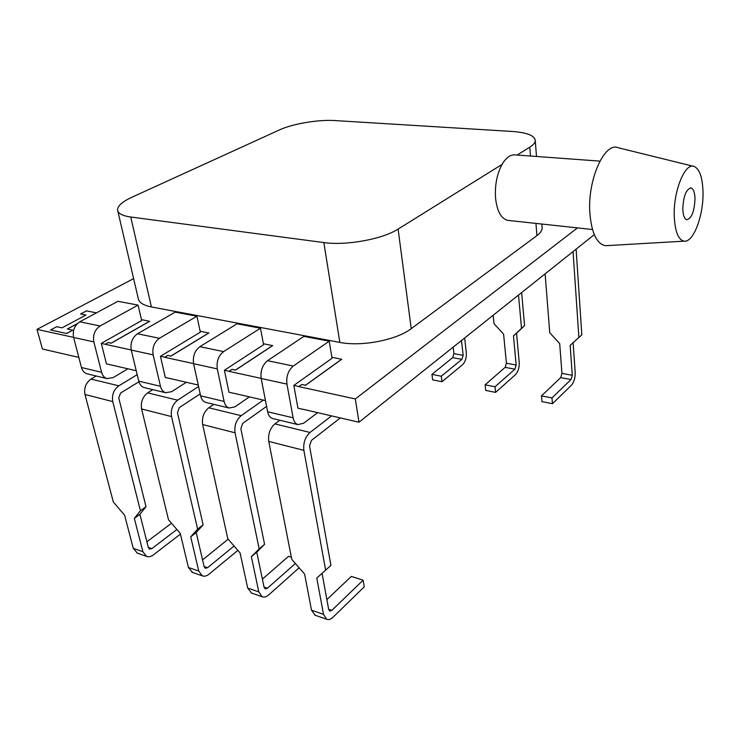 <?xml version="1.0" encoding="UTF-8"?>
<svg xmlns="http://www.w3.org/2000/svg" width="740" height="740" viewBox="0 0 740 740"><rect width="100%" height="100%" fill="white"/><g stroke="black" fill="none" stroke-linecap="round" stroke-linejoin="round"><path stroke-width="1.11" d="M703 191.688C702.519 177.535 699.605 169.136 694.277 166.491C685.101 161.977 673.104 191.392 674.27 216.617C675.065 231.685 678.349 239.862 684.13 241.157C693.417 242.84 703.768 215.155 703 191.688M693.288 166.25L618.409 147.815C604.543 141.322 587.227 180.014 589.891 213.453C591.649 233.35 596.893 244.098 605.625 245.699L608.141 245.55M682.789 209.226C683.076 215.396 684.389 218.901 686.72 219.734C691.66 218.504 694.416 211.464 695.008 198.616C694.758 192.354 693.436 188.792 691.04 187.932C686.119 189.181 683.362 196.285 682.789 209.226M599.881 161.135L515.549 154.928C510.702 154.262 506.206 157.426 502.053 164.419C496.818 174.326 494.671 185.703 495.596 198.579C497.132 211.224 501.091 218.476 507.464 220.326L508.99 220.492M303.067 409.285L358.983 422.226L594.285 234.663M233.683 393.236L265.457 400.59M169.701 378.436L198.255 385.041M105.284 344.23L108.345 342.5L105.302 344.304L101.288 343.36L106.458 363.877L136.234 370.694M133.616 278.619L37 329.374L42.402 348.993L78.829 357.42M322.067 573.398L328.671 609.409L329.726 611.055L331.844 610.37L363.118 580.188L364.228 586.857L333.083 617.169C330.789 619.334 328.653 620.028 326.673 619.269L323.519 614.357L316.776 578.088L330.919 565.379L309.533 445.933L311.429 440.402L340.354 417.915M326.877 599.622L351.315 576.414L363.118 580.188M315.221 615.264L311.503 610.186L304.621 574.111L291.764 559.338L268.759 441.401L303.872 450.364L325.646 570.226M545.112 273.856L549.765 332.787L559.699 343.601L561.947 373.395L560.689 377.622L541.476 395.872L551.975 397.926L571.03 379.537L572.288 375.282L570.142 345.349L581.825 334.832L576.109 249.158M573.047 251.591L578.884 337.532M573.102 342.713L575.193 372.488C575.304 377.89 574.046 382.127 571.437 385.207L552.438 403.707L551.975 397.926M541.476 395.872L541.957 401.617L552.438 403.707M263.311 400.09L241.175 415.677C236.208 419.95 234.164 425.657 235.052 432.798L259.176 548.877L264.587 544.326L256.743 552.123L264.088 587.255L265.216 588.874L267.399 588.263L295.38 563.501M262.395 579.143L288.535 556.332L291.347 557.229M299.117 567.784L268.777 594.868C266.418 596.903 264.217 597.522 262.154 596.736L258.815 591.908L251.35 556.674L259.176 548.877M251.582 593.045L247.678 588.041L240.102 552.984L227.818 538.812L202.668 424.538L235.052 432.798M493.173 315.259L494.024 323.695L503.607 334.184L506.419 363.248L505.152 367.355L485.126 384.819L495.032 386.761L514.91 369.158L516.178 365.033L513.468 335.84L524.567 325.582L516.548 333.25L519.221 362.36C519.406 367.614 518.148 371.73 515.429 374.69L495.606 392.394L495.032 386.761M518.518 295.057L521.496 328.171M524.567 325.582L521.645 292.559M485.126 384.819L485.727 390.424L495.606 392.394M198.579 386.53L177.637 400.183C172.596 404.225 170.561 409.701 171.541 416.592L197.617 529.109L203.13 524.827L196.202 532.541L204.148 566.683L205.313 568.283L207.561 567.737L234.062 546.018M228.151 539.201L202.566 559.893M237.836 550.375L209.05 574.166C206.645 576.081 204.388 576.636 202.251 575.822L198.764 571.067L190.707 536.824L197.617 529.109M192.483 572.409L188.413 567.478L180.264 533.401L168.507 519.767L141.599 408.952L171.541 416.592M453.176 347.143L453.935 353.664L452.658 357.642L431.947 374.385L441.299 376.216L461.889 359.353L463.166 355.348L461.483 340.52M464.655 337.986L466.311 352.776C466.589 357.91 465.312 361.906 462.509 364.755L441.974 381.72L441.299 376.216M431.947 374.385L432.641 379.861L441.974 381.72M261.192 378.482L286.944 384.106C286.121 376.382 288.239 370.361 293.29 366.041L329.226 341.177L303.835 336.386L267.529 360.695C262.441 364.931 260.323 370.86 261.192 378.482L267.621 411.764C268.38 415.325 269.971 417.554 272.403 418.461L297.813 424.584L303.576 423.271L317.645 412.661M272.403 418.461L273.254 418.664M297.813 424.584C295.427 423.687 293.863 421.439 293.132 417.822L286.944 384.106M329.226 341.177L332.038 358.271L293.826 385.438L298.904 386.548L301.809 384.476L305.463 385.346L341.714 359.289L331.871 357.263M279.859 420.255L274.892 423.9C269.98 428.303 267.936 434.139 268.759 441.401M193.593 363.701L217.292 368.881C216.348 361.435 218.457 355.681 223.61 351.602L260.462 328.209L237.022 323.787L199.902 346.681C194.713 350.686 192.613 356.356 193.593 363.701L200.614 395.835C201.437 399.276 203.102 401.459 205.609 402.366L229.039 408.008L234.978 406.852L249.399 396.871M205.609 402.366L206.497 402.579M229.039 408.008C226.551 407.102 224.914 404.91 224.109 401.422L217.292 368.881M260.462 328.209L263.597 344.711L224.414 370.268L229.085 371.295L232.064 369.343L235.431 370.148L272.644 345.636L263.412 343.73M213.851 404.345L208.782 407.777C203.778 411.94 201.733 417.517 202.668 424.538M131.258 350.066L153.134 354.849C152.088 347.671 154.179 342.157 159.415 338.291L196.933 316.221L175.232 312.123L137.52 333.759C132.266 337.542 130.185 342.981 131.258 350.066L138.75 381.137C139.629 384.467 141.358 386.585 143.93 387.501L165.584 392.718L171.662 391.691L186.341 382.284M143.93 387.501L144.837 387.714M165.584 392.718C163.031 391.802 161.329 389.666 160.469 386.299L153.134 354.849M196.933 316.221L200.337 332.177L160.432 356.292L164.752 357.235L167.776 355.394L170.894 356.144L208.819 333.019L200.133 331.233M152.81 389.638L147.667 392.875C142.589 396.807 140.572 402.171 141.599 408.952M301.818 384.56L298.904 386.548M232.073 369.417L229.085 371.295M167.795 355.468L164.752 357.235M96.422 312.863L86.478 310.883L80.632 313.991L85.831 315.111M67.469 329.004L77.2 323.778M80.632 313.991L85.923 315.055L62.012 327.839L56.703 326.71L50.579 329.966L66.646 333.518L72.76 330.207L67.358 328.986L77.376 323.593M117.826 211.141L138.204 298.248C138.769 302.382 143.172 305.287 151.413 306.943L339.836 342.407C361.509 346.866 396.649 340.021 411.246 328.653L536.935 235.616C540.2 233.174 541.939 230.741 542.161 228.309L542.022 226.56M37 329.374L73.565 337.366M108.364 342.574L111.231 343.193L149.665 321.327L141.47 319.634M105.302 344.304L131.239 349.974M164.77 357.309L193.575 363.608M229.104 371.369L261.174 378.381M298.914 386.632L355.311 398.962L577.477 227.892M233.6 393.292L228.947 392.219L224.414 370.268M301.809 384.476L305.454 385.263L341.704 359.205M293.826 385.438L297.933 408.175L302.984 409.35M169.617 378.492L165.325 377.502L160.432 356.292M232.064 369.343L235.413 370.065L272.635 345.552M167.776 355.394L170.875 356.06L208.8 332.945M137.196 374.662L118.807 385.836C113.71 389.675 111.694 394.92 112.758 401.589L140.434 510.748L146.021 506.697L139.906 514.328L148.342 547.535L149.554 549.108L151.839 548.627L176.888 529.488M171.486 523.226L146.89 541.8M180.421 534.077L153.421 554.88C150.988 556.693 148.685 557.183 146.501 556.351L142.894 551.688L134.338 518.37L140.434 510.748M137.446 553.196L133.246 548.34L124.616 515.188L113.34 502.053L84.98 394.503L112.758 401.589M73.593 337.459L93.841 341.889C92.713 334.952 94.794 329.661 100.076 325.998L138.065 305.111L117.919 301.31L79.8 321.798C74.509 325.387 72.437 330.614 73.593 337.459L81.474 367.521C82.399 370.749 84.166 372.812 86.793 373.728L106.875 378.565L113.044 377.659L127.9 368.77M86.793 373.728L87.709 373.95M106.875 378.565C104.266 377.65 102.508 375.569 101.602 372.303L93.841 341.889M138.065 305.111L141.692 320.559L101.288 343.36M96.2 375.994L91.002 379.056C85.886 382.793 83.879 387.945 84.98 394.503M108.345 342.5L111.213 343.12L149.647 321.252M517.13 155.049L529.775 147.177C533.179 145.04 535.011 142.95 535.279 140.896C535.076 135.735 527.426 132.59 512.339 131.48L334.906 120.565C318.422 119.436 292.67 123.756 279.498 129.898L131.812 197.284C122.331 201.687 117.577 205.914 117.558 209.966C117.947 213.462 122.35 215.812 130.758 217.014L323.843 242.563C346.135 245.837 382.719 239.131 398.101 229.085L502.053 164.419M358.983 422.226L355.311 398.962M50.579 329.966L66.646 333.518M66.628 333.444L72.742 330.132M146.021 506.697L118.742 397.898L120.602 393.023L138.926 381.766M139.906 514.328L134.338 518.37M203.13 524.827L177.452 412.68L179.33 407.601L200.179 393.865M264.587 544.326L240.852 428.645L242.739 423.345L266.576 406.371M331.585 415.889L310.014 432.465C305.157 436.998 303.113 442.964 303.872 450.364M196.202 532.541L190.707 536.824M256.743 552.123L251.35 556.674M513.468 335.84L516.548 333.25M328.643 609.27L331.844 610.37M311.503 610.186L323.519 614.357M561.947 373.395L572.288 375.282M560.689 377.622L571.03 379.537M264.06 587.116L267.399 588.263M247.678 588.041L258.815 591.908M506.419 363.248L516.178 365.033M505.152 367.355L514.91 369.158M204.111 566.553L207.561 567.737M188.413 567.478L198.764 571.067M453.935 353.664L463.166 355.348M452.658 357.642L461.889 359.353M267.621 411.764L293.132 417.822M267.529 360.695L293.29 366.041M200.614 395.835L224.109 401.422M199.902 346.681L223.61 351.602M138.75 381.137L160.469 386.299M137.52 333.759L159.415 338.291M148.315 547.415L151.839 548.627M133.246 548.34L142.894 551.688M81.474 367.521L101.602 372.303M79.8 321.798L100.076 325.998M398.101 229.085L411.246 328.653M529.775 147.177L530.497 156.029M535.945 223.406L536.935 235.616M130.758 217.014L151.413 306.943M323.843 242.563L339.836 342.407M91.002 379.056L118.807 385.836M147.667 392.875L177.637 400.183M208.782 407.777L241.175 415.677M274.892 423.9L310.014 432.465M314.694 615.088L326.673 619.269M251.045 592.86L262.154 596.736M191.928 572.214L202.251 575.822M136.872 552.993L146.501 556.351M535.279 140.896L536.5 156.473M541.828 224.035L542.161 228.309M592.472 229.511L507.464 220.326M691.04 187.932L690.476 187.886M684.13 241.157L605.625 245.699"/></g></svg>

